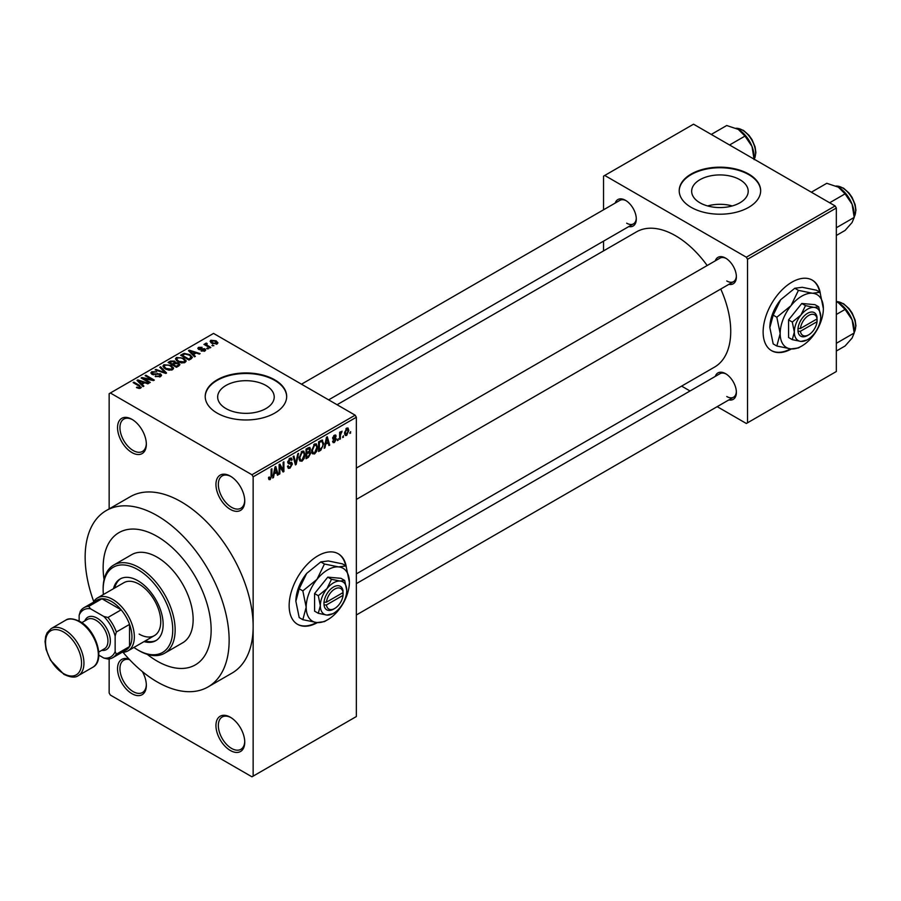 <?xml version="1.0" encoding="UTF-8"?>
<svg xmlns="http://www.w3.org/2000/svg" width="901" height="901" viewBox="0 0 901 901"><rect width="100%" height="100%" fill="white"/><g stroke="black" fill="none" stroke-linecap="round" stroke-linejoin="round"><path stroke-width="1.35" d="M230.341 509.392A20.363 11.758 60 0 1 215.947 484.445A20.363 11.758 60 0 1 230.341 476.133L230.341 476.133A20.363 11.758 60 0 1 244.745 501.069A20.363 11.758 60 0 1 230.341 509.392M230.96 476.505A18.662 10.778 -120 0 0 222.209 475.897A18.662 10.778 -120 0 0 219.348 490.854A18.662 10.778 -120 0 0 231.546 507.308A18.662 10.778 -120 0 0 240.882 508.232A18.662 10.778 -120 0 0 244.734 500.359M230.341 750.488A20.363 11.758 60 0 1 215.947 725.542A20.363 11.758 60 0 1 230.341 717.23L230.341 717.23A20.363 11.758 60 0 1 244.745 742.165A20.363 11.758 60 0 1 230.341 750.488M230.96 717.601A18.662 10.778 -120 0 0 222.209 716.993A18.662 10.778 -120 0 0 219.348 731.961A18.662 10.778 -120 0 0 231.546 748.404A18.662 10.778 -120 0 0 240.882 749.328A18.662 10.778 -120 0 0 244.734 741.455M142.369 671.594A20.363 11.758 60 0 1 146.345 685.357A20.363 11.758 60 0 1 131.94 693.68A20.363 11.758 60 0 1 117.614 670.457A20.363 11.758 60 0 1 129.057 659.093M129.541 659.611A18.662 10.778 -120 0 0 123.809 660.185A18.662 10.778 -120 0 0 120.948 675.142A18.662 10.778 -120 0 0 133.145 691.596A18.662 10.778 -120 0 0 142.482 692.52A18.662 10.778 -120 0 0 146.334 684.647M131.94 452.572A20.363 11.758 60 0 1 117.547 427.637A20.363 11.758 60 0 1 131.94 419.325L131.94 419.325A20.363 11.758 60 0 1 146.345 444.261A20.363 11.758 60 0 1 131.94 452.572M132.56 419.686A18.662 10.778 -120 0 0 123.809 419.089A18.662 10.778 -120 0 0 120.948 434.045A18.662 10.778 -120 0 0 133.145 450.5A18.662 10.778 -120 0 0 142.482 451.424A18.662 10.778 -120 0 0 146.334 443.551M346.232 566.504A40.725 23.516 120 0 0 338.303 553.788A40.725 23.516 120 0 0 317.94 555.804A40.725 23.516 120 0 0 291.338 591.698A40.725 23.516 120 0 0 297.578 624.337A40.725 23.516 120 0 0 317.422 622.614M345.657 565.715A40.725 23.516 120 0 0 338.066 553.653M739.924 179.716A28.269 16.319 0 0 0 709.11 176.168A28.269 16.319 0 0 0 691.664 191.249A28.269 16.319 0 0 0 699.942 202.793A28.269 16.319 0 0 0 730.756 206.329A28.269 16.319 0 0 0 748.202 191.249A28.269 16.319 0 0 0 739.924 179.716M732.265 205.935A28.269 16.319 0 0 0 707.6 205.935M748.731 174.073A40.725 23.516 0 0 0 704.345 168.971A40.725 23.516 0 0 0 679.208 190.697A40.725 23.516 0 0 0 691.135 207.32A40.725 23.516 0 0 0 735.52 212.422A40.725 23.516 0 0 0 760.658 190.697A40.725 23.516 0 0 0 748.731 174.073M760.658 190.978A40.725 23.516 0 0 0 748.731 174.625A40.725 23.516 0 0 0 704.571 169.478A40.725 23.516 0 0 0 679.208 190.978M225.948 408.558A28.269 16.319 180 0 1 217.67 397.014A28.269 16.319 180 0 1 235.127 381.934A28.269 16.319 180 0 1 265.93 385.47A28.269 16.319 180 0 1 274.219 397.014A28.269 16.319 180 0 1 256.762 412.095A28.269 16.319 180 0 1 225.948 408.558M274.737 379.828A40.725 23.516 0 0 0 230.352 374.737A40.725 23.516 0 0 0 205.214 396.463A40.725 23.516 0 0 0 217.141 413.086A40.725 23.516 0 0 0 261.527 418.188A40.725 23.516 0 0 0 286.676 396.463A40.725 23.516 0 0 0 274.737 379.828M286.664 396.733A40.725 23.516 0 0 0 274.737 380.391A40.725 23.516 0 0 0 230.577 375.233A40.725 23.516 0 0 0 205.214 396.733M715.293 260.839A15.272 8.819 60 0 1 725.575 258.103L725.575 258.103A15.272 8.819 60 0 1 736.376 276.81A15.272 8.819 60 0 1 728.864 284.356M726.195 258.486A13.571 7.839 -120 0 0 719.989 258.125L356.345 468.081M615.214 203.063A15.272 8.819 60 0 1 625.497 200.326L625.497 200.326A15.272 8.819 60 0 1 636.297 219.033A15.272 8.819 60 0 1 628.785 226.579M626.116 200.709A13.571 7.839 -120 0 0 619.911 200.349L301.486 384.186M715.293 376.404A15.272 8.819 60 0 1 725.575 373.667L725.575 373.667A15.272 8.819 60 0 1 736.376 392.374A15.272 8.819 60 0 1 728.864 399.92M726.195 374.05A13.571 7.839 -120 0 0 719.989 373.69L356.345 583.634M123.02 652.268A101.824 58.79 -120 0 0 157.146 681.899A101.824 58.79 -120 0 0 208.052 686.934A101.824 58.79 -120 0 0 223.662 605.348A101.824 58.79 -120 0 0 157.146 515.62A101.824 58.79 -120 0 0 106.239 510.574A101.824 58.79 -120 0 0 93.749 601.564M208.052 686.934L232.053 673.081A101.824 58.79 -120 0 0 253.147 626.465A101.824 58.79 -120 0 0 181.146 501.767A101.824 58.79 -120 0 0 130.24 496.721L106.239 510.574M356.345 573.892L714.572 367.079A78.06 45.073 -120 0 0 720.755 289.03M707.184 265.525A78.06 45.073 -120 0 0 675.536 235.735A78.06 45.073 -120 0 0 636.5 231.861L337.075 404.74M820.225 292.848A40.725 23.516 120 0 0 812.297 280.132A40.725 23.516 120 0 0 791.934 282.148A40.725 23.516 120 0 0 765.321 318.042A40.725 23.516 120 0 0 771.571 350.68A40.725 23.516 120 0 0 791.405 348.957M819.651 292.059A40.725 23.516 120 0 0 812.06 279.997M157.146 536.41A76.371 44.093 -120 0 0 118.966 532.626A76.371 44.093 -120 0 0 104.066 579.568A76.371 44.093 -120 0 1 118.966 532.626A76.371 44.093 -120 0 1 157.146 536.41A76.371 44.093 -120 0 1 207.039 603.704A76.371 44.093 -120 0 1 195.326 664.893A76.371 44.093 -120 0 0 207.039 603.704A76.371 44.093 -120 0 0 157.146 536.41M147.223 654.329A76.371 44.093 -120 0 0 157.146 661.109A76.371 44.093 -120 0 0 195.326 664.893L195.326 664.893A76.371 44.093 -120 0 1 157.146 661.109A76.371 44.093 -120 0 1 147.223 654.329M343.472 435.757L342.707 437.582L343.472 435.757M340.409 435.251L340.409 438.911L339.654 439.35L339.654 432.3L340.409 431.849L340.409 432.976L342.053 431.162L340.409 435.251L339.654 434.811M338.235 438.787L337.47 440.612L338.235 438.787M336.264 439.147L334.417 442.492L333.179 442.673L332.559 441.299L333.325 440.735L334.474 441.456L335.51 439.767L333.111 439.316L332.672 438.213L334.395 435.206L335.656 435.025L336.163 436.197L335.397 436.771L334.417 436.197L333.438 437.627L335.825 437.909L336.264 439.147L334.305 438.01M333.325 440.735L334.474 441.456M335.397 436.771L333.663 435.769M332.807 437.267L333.674 438.066M325.621 444.553L324.957 447.831L324.157 448.293L326.489 437.255L327.288 436.794L329.721 445.083L328.921 445.545L328.268 443.022L325.024 444.204M314.562 453.958L312.365 453.71L311.611 450.815L314.562 444.013L316.319 443.855L317.501 447.29L316.747 451.221L314.562 453.958L311.757 452.347M302.015 461.199L299.819 460.952L299.064 458.057L302.015 451.255L303.772 451.097L304.955 454.543L304.2 458.463L302.015 461.199L299.222 459.589M268.611 478.679L270.176 479.591L268.982 479.591L268.521 477.519L269.286 476.944L270.21 478.431L271.032 477.226L271.145 469.207L271.911 468.757L271.911 475.345L270.176 479.591L268.982 479.591M268.532 477.823L270.21 478.431M251.942 474.748L355.14 415.17L356.345 417.242L356.345 716.543L253.147 776.121L253.147 476.82L251.942 474.748L110.35 392.994L109.145 393.692L109.145 508.896M356.345 417.242L253.147 476.82M274.129 474.275L273.476 477.553L272.665 478.026L274.996 466.977L275.796 466.515L278.229 474.804L277.429 475.266L276.776 472.755L273.532 473.937M279.873 466.099L279.873 473.858L279.107 474.309L279.107 464.601L279.918 464.139L283.139 470.052L283.139 462.281L283.905 461.83L283.905 471.538L283.083 472.011L279.107 465.659M291.654 464.398L288.331 463.666L287.723 462.157L289.897 458.249L291.485 458.035L292.194 459.814L291.428 460.388L289.919 459.364L288.725 462.607L291.26 462.292L292.42 463.936L290.032 468.126L288.309 468.351L287.509 466.301L288.275 465.738L288.816 467.09L290.099 466.943L291.654 464.398L289.705 462.607M289.626 458.418L290.978 459.206L289.075 458.879M288.725 462.607L287.723 462.033L288.725 462.607M291.26 462.292L291.834 462.427M298.558 453.372L296.159 464.454L295.415 464.893L293.152 456.492L293.94 456.041L295.742 463.565L297.758 453.834L298.558 453.372M309.178 451.119L310.744 453.192L308.412 457.381L306.047 458.744L306.047 449.047L309.899 447.403L310.135 451.514M321.939 440.048L323.718 443.641L320.835 450.218L318.594 451.502L318.594 441.805L322.648 440.172M348.811 430.464L346.682 435.408L345.398 435.543L344.565 432.987L346.682 428.11L347.989 427.986L348.811 430.464L347.977 429.98M350.669 431.602L349.903 433.426L350.669 431.602M109.145 658.924L109.145 692.982L110.35 695.065L251.942 776.808L253.147 776.121M213.875 345.691L211.904 345.443L213.875 345.691M208.638 348.721L206.667 348.462L208.638 348.721M195.359 356.379L194.56 356.841L188.489 350.658L189.289 350.185L200.123 353.631L199.324 354.093L196.159 353.023L193.512 354.555L195.359 356.379M185.978 361.549L185.978 360.445L185.077 362.45L181.563 362.957L177.925 361.729L175.436 358.913L176.461 357.472L183.714 358.26L186.09 361.031M173.431 368.802L173.431 367.687L172.53 369.692L169.016 370.198L165.379 368.971L162.89 366.155L163.914 364.714L171.167 365.513L173.544 368.272M160.547 376.607L155.186 376.427L159.635 375.999L159.747 374.275L151.92 374.298L150.85 372.935L151.796 371.708L156.594 371.831L152.798 372.259L152.708 373.87L160.491 373.825L161.606 375.278L160.547 376.607M160.378 376.697L159.747 374.275M152.798 372.259L152.708 374.647M143.878 386.112L143.068 386.574L136.997 380.38L137.797 379.918L148.631 383.364L147.832 383.815L144.667 382.756L142.02 384.276L143.878 386.112M355.14 415.17L213.548 333.415L110.35 392.994M138.9 388.421L136.423 387.52L139.745 387.486L139.925 386.642L133.145 382.598L133.911 382.159L139.61 385.459L140.691 388.072L138.9 388.421M139.745 388.41L139.925 386.642M141.367 387.193L140.691 388.072M150.276 382.418L149.51 382.857L141.108 378.003L141.919 377.53L151.875 379.558L145.14 375.672L145.906 375.233L154.308 380.087L153.485 380.56L143.552 378.533L150.276 382.418M166.561 373.003L165.818 373.442L155.152 369.894L155.941 369.444L165.165 372.687L159.759 367.236L160.558 366.775L166.561 373.003M178.815 365.93L176.45 367.293L168.059 362.45L170.424 361.076L174.636 361.087L175.571 362.574L178.68 363.171L179.93 364.68L178.815 365.93M175.616 362.326L175.571 363.351M191.237 358.767L188.996 360.051L180.594 355.208L184.097 353.361L189.874 354.645L192.409 357.37L191.237 358.767M204.932 350.985L201.103 350.928L204.11 350.444L204.2 349.306L198.592 349.351L197.792 348.315L198.569 347.347L202.094 347.335L199.47 347.831L199.234 348.833L204.809 348.777L205.743 349.948L204.932 350.985M204.11 351.322L204.2 349.306M199.47 347.831L199.234 349.622M210.811 347.459L210.057 347.899L203.941 344.373L205.687 344.497L205.507 343.349L206.566 343.112L207.219 343.743L206.543 344.824L210.811 347.459M205.687 345.376L205.507 344.261M206.566 343.112L206.543 345.871M217.197 343.9L211.904 343.304L210.113 341.31L210.868 340.251L216.094 340.815L217.963 342.83L217.197 343.9M835.137 205.935L836.331 208.018L747.537 259.285L746.332 257.202L835.137 205.935L693.533 124.192L603.535 176.145L603.535 209.798M603.535 241.153L603.535 250.895M747.537 259.285L747.537 422.794L746.332 423.481L717.196 406.655M690.042 390.978L681.595 386.112M747.537 422.794L836.331 371.516L836.331 208.018M746.332 257.202L604.74 175.458M771.335 350.534A40.725 23.516 120 0 0 790.56 348.878M726.769 280.966A13.571 7.839 -120 0 0 733.56 281.641A13.571 7.839 -120 0 0 736.354 276.089M626.691 223.189A13.571 7.839 -120 0 0 633.482 223.865A13.571 7.839 -120 0 0 636.275 218.312M726.769 396.53A13.571 7.839 -120 0 0 733.56 397.206A13.571 7.839 -120 0 0 736.354 391.653M297.341 624.19A40.725 23.516 120 0 0 316.566 622.535M137.076 387.858L137.076 387.013M133.911 383.049L133.911 382.159M137.797 381.202L137.797 379.918M142.02 385.504L142.02 384.276M139.565 381.742L141.299 383.567L143.428 382.339L138.326 380.616L139.565 381.742L139.565 383.004M141.299 384.761L141.299 383.567M138.326 381.742L138.326 380.616M143.428 383.466L143.428 382.339M141.919 378.476L141.919 377.53M151.875 380.233L151.875 379.558M145.906 376.111L145.906 375.233M143.552 379.411L143.552 378.533M155.839 376.753L155.839 375.931M159.635 377.012L159.635 375.999M151.796 374.219L151.796 371.708M153.812 374.861L153.812 374.23M157.337 374.14L157.337 373.341M160.491 376.641L160.491 373.825M155.941 370.165L155.941 369.444M160.558 368.047L160.558 366.775M163.914 367.946L163.914 364.714M171.167 366.448L171.167 365.513M164.906 365.277L164.128 366.369L166.156 368.532L171.539 369.128L172.294 368.047L170.379 365.93L168.16 365.029L164.906 365.277M166.156 369.376L166.156 368.532M171.539 370.097L171.539 369.128M170.424 362.213L170.424 361.076M174.625 362.303L174.636 361.087M178.544 366.099L178.68 363.171M169.793 362.574L172.305 364.027L174.467 362.686L174.017 361.605L171.134 361.808L169.793 363.452M172.305 364.905L172.305 364.027M174.467 363.914L174.017 361.605M173.285 364.59L176.236 366.29L178.544 364.837L177.925 363.61L174.794 363.722L173.285 364.59L173.285 365.468M176.236 367.169L176.236 366.29M177.857 366.493L177.857 365.355M176.461 360.704L176.461 357.472M183.714 359.195L183.714 358.26M177.441 358.035L176.675 359.127L178.702 361.29L184.086 361.887L184.84 360.805L182.926 358.688L180.707 357.787L177.441 358.035M178.702 362.134L178.702 361.29M184.086 362.855L184.086 361.887M184.097 354.33L184.097 353.361M189.874 355.568L189.874 354.645M182.34 355.332L188.782 359.048L190.156 358.249L190.854 356.436L189.109 355.073L184.953 354.014L182.34 355.332L182.34 356.21M188.782 359.927L188.782 359.048M191.158 358.812L190.854 356.436M190.156 359.386L190.156 358.249M189.289 351.469L189.289 350.185M193.512 355.771L193.512 354.555M191.057 352.009L192.791 353.834L194.92 352.606L189.818 350.894L191.057 352.009L191.057 353.271M192.791 355.039L192.791 353.834M189.818 352.009L189.818 350.894M194.92 353.744L194.92 352.606M201.768 351.176L201.768 350.421M198.569 349.329L198.569 347.347M199.988 349.757L199.988 348.98M204.809 351.052L204.809 348.777M207.433 348.912L207.433 348.023M204.707 344.813L204.707 343.934M207.647 346.513L207.647 345.635M212.67 345.883L212.67 345.004M210.868 342.594L210.868 340.251M216.094 341.749L216.094 340.815M216.341 344.227L215.395 341.288L211.724 340.758L211.296 342.921M211.724 340.758L212.67 342.864L216.341 343.382L216.758 342.763L216.758 344.103M212.67 343.698L212.67 342.864M272.845 477.192L273.476 477.553M277.148 474.185L278.229 474.804M275.796 472.192L276.776 472.755M275.098 469.759L274.388 473.002L276.517 471.775L275.447 467.72L275.098 469.759L274.478 469.41M273.803 472.653L274.388 473.002M279.107 473.419L279.873 473.858M281.506 469.106L283.139 470.052M282.34 470.626L283.905 471.538M287.52 466.673L290.032 468.126M289.694 458.372L292.194 459.814M287.802 461.357L288.489 461.751M289.998 462.54L292.42 463.936M295.145 463.869L296.159 464.454M294.931 463.103L295.742 463.565M304.144 454.07L304.955 454.543M303.603 458.113L304.2 458.463M301.182 451.897L302.026 452.381L299.83 457.629L300.72 460.186L302.015 460.073L304.2 454.949L303.874 452.944L301.79 451.39M299.098 457.201L299.83 457.629M303.874 452.944L302.026 452.381M308.412 447.684L310.518 448.901M308.3 451.784L310.744 453.192M306.047 449.306L306.813 449.745L306.813 452.64L309.054 451.255L309.764 449.509L308.142 447.842M306.047 452.201L306.813 452.64M309.764 449.509L308.142 448.98L306.813 449.745M306.047 453.327L306.813 453.777L306.813 457.179L308.435 456.244L309.978 453.642L308.243 451.818M306.047 456.728L306.813 457.179M307.342 452.336L308.322 452.899L306.813 453.777M309.978 453.642L308.322 452.899M316.69 446.828L317.501 447.29M316.15 450.872L316.747 451.221M313.728 444.655L314.573 445.139L312.377 450.387L313.266 452.944L314.55 452.831L316.747 447.707L316.42 445.702L314.336 444.148M311.645 449.959L312.377 450.387M316.42 445.702L314.573 445.139M319.855 449.644L320.835 450.218M322.93 443.179L323.718 443.641M319.359 442.504L319.359 449.926L322.659 446.614L322.963 444.069L321.803 441.287L319.359 442.504L318.594 442.053M318.594 449.486L319.359 449.926M319.731 441.152L320.711 441.715M320.655 440.623L322.175 441.377L320.756 440.555M324.337 447.47L324.957 447.831M328.64 444.452L329.721 445.083M327.277 442.459L328.268 443.022M326.59 440.037L325.88 443.269L328.009 442.042L326.939 437.999L326.59 440.037L325.971 439.677M325.284 442.932L325.88 443.269M332.582 441.434L334.417 442.492M332.706 437.74L335.307 439.238M334.417 435.194L336.163 436.197M337.47 439.733L338.235 440.172M339.654 438.472L340.409 438.911M339.654 432.536L340.409 432.976M340.86 431.737L341.828 432.3M340.679 432.142L341.276 432.491M339.654 433.201L340.555 433.73M342.707 436.703L343.472 437.143M344.655 434.237L346.682 435.408M346.288 428.38L347.471 429.067L346.671 429.124L345.32 432.548L346.705 434.395L348.045 430.971L345.95 428.707M344.599 432.12L345.32 432.548M344.587 433.696L346.705 434.395M349.903 432.548L350.669 432.987M144.036 641.602A35.635 20.577 -120 0 0 155.76 640.712A35.635 20.577 -120 0 0 161.223 612.151A35.635 20.577 -120 0 0 137.943 580.751A35.635 20.577 -120 0 0 120.126 578.983A35.635 20.577 -120 0 0 113.492 588.691M145.241 640.904A35.635 20.577 -120 0 0 156.357 640.341M133.922 647.436A49.217 28.415 -120 0 0 137.943 650.026A49.217 28.415 -120 0 0 172.744 629.934A49.217 28.415 -120 0 0 137.943 569.657A49.217 28.415 -120 0 0 103.142 589.75A49.217 28.415 -120 0 0 103.378 594.525M139.148 650.725L137.943 650.026L139.148 650.725A50.907 29.395 60 0 0 164.601 653.236L182.599 642.852A50.907 29.395 -120 0 0 190.404 602.048A50.907 29.395 -120 0 0 157.146 557.19A50.907 29.395 -120 0 0 131.692 554.667L113.695 565.062A50.907 29.395 60 0 1 139.148 567.585A50.907 29.395 60 0 1 172.406 612.443A50.907 29.395 60 0 1 164.601 653.236M103.142 589.75L103.142 588.364A50.907 29.395 60 0 1 113.695 565.062M93.299 602.307A30.544 17.637 60 0 1 97.477 597.937L123.876 582.699A30.544 17.637 60 0 1 139.148 584.208A30.544 17.637 60 0 1 159.105 611.126A30.544 17.637 60 0 1 154.42 635.61A30.544 17.637 60 0 1 139.148 634.09M120.734 578.656A35.635 20.577 -120 0 0 114.697 587.993M829.641 202.77L845.07 193.861L852.087 204.234A22.401 12.929 -120 0 1 854.204 214.596L854.204 217.423L852.087 222.513L845.07 230.442L836.331 235.476M836.331 227.75L854.204 217.423L852.087 204.234A22.401 12.929 -120 0 0 838.369 187.171L845.07 193.861M811.351 192.206L826.78 183.297L838.369 187.171M97.477 597.937A30.544 17.637 60 0 1 121.016 606.125A30.544 17.637 60 0 1 134.35 636.861A30.544 17.637 60 0 1 128.021 650.849A30.544 17.637 60 0 1 122.153 652.279M98.828 655.151L103.829 658.045A27.154 15.677 -120 0 0 115.148 651.502L116.342 654.182A28.855 16.657 60 0 1 112.771 657.685L125.971 650.072A28.855 16.657 -120 0 0 129.541 646.558A28.855 16.657 -120 0 0 131.94 636.861A28.855 16.657 -120 0 0 129.541 624.393A28.855 16.657 -120 0 0 121.151 609.842L101.948 598.76A28.855 16.657 -120 0 0 97.117 600.1L83.917 607.725A28.855 16.657 60 0 1 88.748 606.384L90.46 608.761A27.154 15.677 -120 0 0 79.142 615.293L79.142 621.071M116.342 654.182L129.541 646.558L129.541 624.393L116.342 632.018L115.148 636.072A27.154 15.677 -120 0 0 103.829 616.475L107.951 617.467L121.151 609.842A28.855 16.657 -120 0 0 101.948 598.76L88.748 606.384M79.142 615.293L80.347 611.227A28.855 16.657 60 0 1 83.917 607.725M112.771 657.685A28.855 16.657 60 0 1 107.951 659.036L103.829 658.045M115.148 651.502L115.148 636.072M103.829 616.475L90.46 608.761M107.951 617.467A28.855 16.657 60 0 1 116.342 632.018M81.788 622.67L87.465 619.392A16.973 9.798 60 0 1 95.945 620.237A16.973 9.798 60 0 1 107.028 635.194A16.973 9.798 60 0 1 104.426 648.788L98.761 652.065M84.773 620.947A18.662 10.778 60 0 1 97.15 618.154A18.662 10.778 60 0 1 110.136 638.201A18.662 10.778 60 0 1 101.745 650.342M836.331 351.041L845.07 345.995L852.087 338.078L854.204 332.987L836.331 343.315M852.087 319.787L854.204 332.987L854.204 330.16A22.401 12.929 -120 0 0 852.087 319.787A22.401 12.929 -120 0 0 838.369 302.725L845.07 309.426L852.087 319.787M836.331 314.46L845.07 309.426M836.331 301.689L838.369 302.725M729.562 144.993L744.992 136.085L752.008 146.446A22.401 12.929 -120 0 1 754.137 156.819L754.137 159.173L755.027 157.45L755.871 152.528L755.072 146.852L752.042 139.655L748.945 135.251L743.449 130.363L735.993 128.224M711.272 134.429L726.702 125.521L738.291 129.384A22.401 12.929 -120 0 1 752.008 146.446L754.137 159.646M738.291 129.384L744.992 136.085M343.056 592.576L326.432 602.172L323.943 602.228L324.022 604.954A13.571 7.839 120 0 0 333.539 609.155L334.744 608.457A11.882 6.859 120 0 0 343.056 595.347L343.056 592.576A11.882 6.859 120 0 0 334.744 589.063A11.882 6.859 120 0 0 326.432 602.172M343.067 591.18A13.571 7.839 120 0 0 333.539 586.979A13.571 7.839 120 0 0 324.022 602.183L323.943 602.228M346.739 590.448A18.662 10.778 120 0 0 340.139 581.055A18.662 10.778 120 0 0 326.939 588.68A18.662 10.778 120 0 0 320.339 605.686A18.662 10.778 120 0 0 326.939 615.079A18.662 10.778 120 0 0 340.139 607.454A18.662 10.778 120 0 0 346.739 590.448L344.7 580.469L340.139 581.055L331.5 579.287L326.939 588.68L318.301 595.707L320.339 605.686L318.301 613.311L326.939 615.079L332.773 613.727M318.301 613.311L314.584 611.16L314.584 593.556L327.784 577.136L340.983 578.318L344.7 580.469M331.5 579.287L327.784 577.136M318.301 595.707L314.584 593.556M324.439 564.015L316.983 579.377A30.544 17.637 120 0 0 306.182 607.206A30.544 17.637 120 0 0 316.983 622.58A30.544 17.637 120 0 0 338.585 610.101A30.544 17.637 120 0 0 349.385 582.271A30.544 17.637 120 0 0 338.585 566.909A30.544 17.637 120 0 0 316.983 579.377L302.837 590.887L299.2 588.781L306.667 573.419L320.801 561.909L328.257 560.951L342.403 563.846L346.04 565.941L338.585 566.909L324.439 564.015L320.801 561.909M302.837 590.887L306.182 607.206L302.837 619.685L316.983 622.58L324.439 621.611L326.522 620.372M302.837 619.685L299.2 617.579L295.866 601.249L299.2 588.781M349.385 582.271L346.04 565.941M306.667 573.419A30.544 17.637 120 0 0 295.866 601.249M324.022 604.954L326.432 604.943L343.056 595.347M326.432 604.943A11.882 6.859 120 0 0 334.744 608.457M341.941 593.218L343.146 593.905M817.049 318.92L800.415 328.516L798.004 328.527L798.004 331.298A13.571 7.839 120 0 0 807.533 335.499L808.738 334.8A11.882 6.859 120 0 0 817.049 321.691L817.049 318.92A11.882 6.859 120 0 0 808.738 315.406A11.882 6.859 120 0 0 800.415 328.516M817.061 317.524A13.571 7.839 120 0 0 807.533 313.323A13.571 7.839 120 0 0 798.004 328.527L797.937 328.572M820.732 316.792A18.662 10.778 120 0 0 814.132 307.399A18.662 10.778 120 0 0 800.933 315.023A18.662 10.778 120 0 0 794.333 332.03A18.662 10.778 120 0 0 800.933 341.423A18.662 10.778 120 0 0 814.132 333.798A18.662 10.778 120 0 0 820.732 316.792L818.694 306.813L814.132 307.399L805.494 305.63L800.933 315.023L792.294 322.051L794.333 332.03L792.294 339.654L800.933 341.423L806.767 340.071M792.294 339.654L788.578 337.503L788.578 319.9L801.777 303.479L814.977 304.662L818.694 306.813M805.494 305.63L801.777 303.479M792.294 322.051L788.578 319.9M798.432 290.359L790.977 305.721A30.544 17.637 120 0 0 780.176 333.55A30.544 17.637 120 0 0 790.977 348.924A30.544 17.637 120 0 0 812.578 336.445A30.544 17.637 120 0 0 823.368 308.615A30.544 17.637 120 0 0 812.578 293.253A30.544 17.637 120 0 0 790.977 305.721L776.831 317.231L773.193 315.125L780.649 299.763L794.795 288.252L802.25 287.295L816.396 290.19L820.034 292.284L812.578 293.253L798.432 290.359L794.795 288.252M776.831 317.231L780.176 333.55L776.831 346.029L790.977 348.924L798.432 347.955L800.516 346.716M776.831 346.029L773.193 343.923L769.848 327.592L773.193 315.125M823.368 308.615L820.034 292.284M780.649 299.763A30.544 17.637 120 0 0 769.848 327.592M798.004 331.298L800.415 331.286L817.049 321.691M800.415 331.286A11.882 6.859 120 0 0 808.738 334.8M815.934 319.562L817.128 320.249M139.61 386.371L139.61 385.459M155.569 374.658L155.569 373.859M163.531 372.676L163.531 372.09M173.747 364.331L173.747 363.193M182.745 355.107L182.745 353.969M201.205 349.644L201.205 348.676M271.145 474.906L271.911 475.345M287.734 462.495L289.75 463.655M294.559 461.695L295.438 462.213M307.432 456.818L308.412 457.381M307.162 448.405L308.142 448.98M332.672 438.19L334.553 439.283M854.204 216.814A18.662 10.778 -120 0 0 855.657 210.721A18.662 10.778 -120 0 0 836.207 186.068M64.748 629.934A27.154 15.677 60 0 1 82.487 653.867A27.154 15.677 60 0 1 78.319 675.615C75.335 677.924 70.526 677.507 63.903 674.353L50.501 660.208L46.052 649.328L45.05 641.613L45.692 636.343L47.156 632.716L51.166 628.594A27.154 15.677 60 0 1 64.748 629.934M63.543 673.576A25.453 14.698 -120 0 0 81.552 663.192A25.453 14.698 -120 0 0 63.543 632.018A25.453 14.698 -120 0 0 45.546 642.402A25.453 14.698 -120 0 0 63.543 673.576M65.57 620.271C68.532 617.973 73.341 618.39 79.998 621.532C96.261 630.103 105.71 660.827 92.724 667.303A27.154 15.677 -120 0 0 96.88 645.544A27.154 15.677 -120 0 0 79.142 621.622A27.154 15.677 -120 0 0 65.57 620.271L51.166 628.594M854.204 332.379A18.662 10.778 -120 0 0 855.657 326.286A18.662 10.778 -120 0 0 836.331 301.621M754.137 159.038A18.662 10.778 -120 0 0 755.579 152.945A18.662 10.778 -120 0 0 736.128 128.291M140.094 386.991L140.094 388.331M152.111 373.093L152.111 374.399M164.128 366.369L164.128 368.126M172.294 368.047L172.294 369.815M176.675 359.127L176.675 360.884M184.84 360.805L184.84 362.574M204.606 349.847L204.606 351.142M198.941 348.439L198.941 349.52M206.306 344.385L206.306 345.736M288.816 467.09L287.509 466.335M300.72 460.186L299.155 459.285M313.266 452.944L311.701 452.043M333.685 441.569L332.852 441.085M335.104 436.084L334.012 435.465M854.204 216.961L855.95 210.305L855.15 204.628L852.121 197.432L849.024 193.028L843.527 188.14L836.072 186.011M356.345 499.424L733.56 281.641M733.56 397.206L356.345 614.989M633.482 223.865L328.64 399.864M128.021 650.849L154.42 635.61M92.724 667.303L78.319 675.615M836.331 301.542L843.527 303.705L849.024 308.592L852.121 312.996L855.15 320.193L855.95 325.869L854.204 332.525"/></g></svg>
